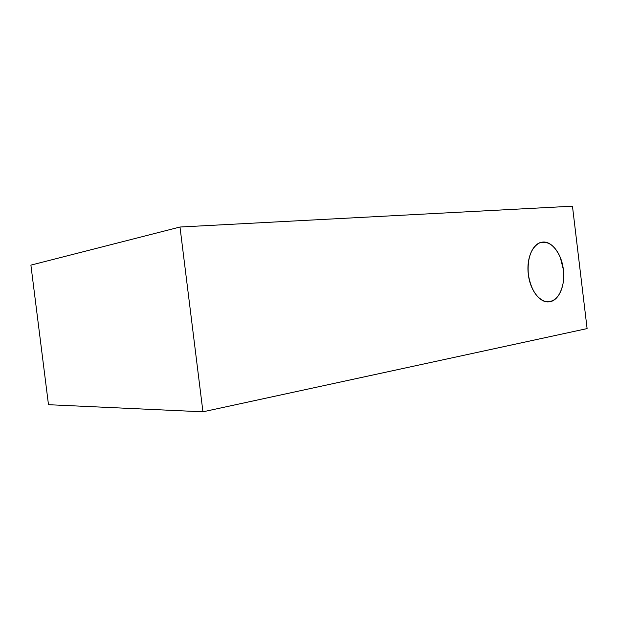 <?xml version="1.0" encoding="UTF-8"?>
<svg xmlns="http://www.w3.org/2000/svg" width="618" height="618" viewBox="0 0 618 618"><rect width="100%" height="100%" fill="white"/><g stroke="black" fill="none" stroke-linecap="round" stroke-linejoin="round"><path stroke-width="0.93" d="M563.369 269.633L563.168 282.936C560.433 296.231 554.609 302.457 545.694 301.638C536.663 298.594 530.87 289.494 528.328 274.338C527.208 258.811 530.731 248.428 538.896 243.191C547.471 240.217 554.609 244.96 560.294 257.436L563.369 269.633C565.516 285.709 558.672 301.399 548.854 301.862C539.815 302.936 530.035 290.12 528.328 274.338C526.204 258.324 532.925 243.137 542.14 242.163C551.658 240.479 561.677 253.766 563.369 269.633M179.992 227.022L30.9 265.122L48.482 404.697L202.943 411.812L587.1 328.598L572.461 206.188L179.992 227.022L202.943 411.812"/></g></svg>
